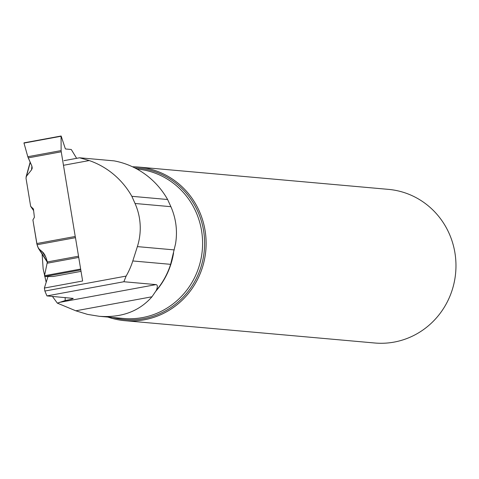 <?xml version="1.0" encoding="UTF-8"?>
<svg xmlns="http://www.w3.org/2000/svg" width="479" height="479" viewBox="0 0 479 479"><rect width="100%" height="100%" fill="white"/><g stroke="black" fill="none" stroke-linecap="round" stroke-linejoin="round"><path stroke-width="0.72" d="M23.98 143.083L27.806 156.717L31.907 166.117L32.225 168.153L31.554 169.823L26.459 176.218L26.004 178.17L30.656 206.323L33.422 208.97L34.404 217.322L32.901 219.921L36.805 243.548A2.413 0.617 79.6 0 0 37.087 244.739L75.514 237.668A2.413 0.617 -100.4 0 1 75.233 236.47L61.24 151.795A2.413 0.617 -100.4 0 1 61.132 150.586L61.061 136.258L23.98 143.083L27.806 156.717L61.132 150.586M47.469 262.456L38.446 248.403L43.667 253.086L45.9 257.295L47.367 261.941L44.523 275.706L80.652 269.054M38.446 248.403L37.087 244.739M80.789 269.911L44.786 276.539L53.139 276.509L81.035 271.371L53.139 276.509M61.24 151.795L28.237 157.872L31.907 166.117L31.554 169.823L26.459 176.218L26.004 178.17L30.656 206.323L33.422 208.97L34.404 217.322L32.901 219.921L37.087 244.739L37.811 247.032L39.368 249.439L42.122 251.535L45.9 257.295L47.367 261.941L44.523 275.706L44.786 276.539L53.241 276.497M23.986 142.844L61.138 136L65.198 148.358A1.251 0.323 -100.4 0 0 65.581 148.981L71.102 149.478A2.413 0.617 -100.4 0 1 71.473 149.819L76.628 158.327M28.237 157.872L27.806 156.717M30.656 206.323L33.626 210.664M44.786 276.539L44.523 275.706M63.503 165.291L89.238 160.555L79.574 157.789L114.062 160.866A81.448 78.52 95.1 0 1 167.614 199.509L131.851 196.312L135.042 203.485A58.947 56.833 -84.9 0 1 137.371 246.613L132.797 260.959A75.113 72.419 -84.9 0 1 126.127 276.09L44.876 291.046L44.379 288.047L82.627 281.005L75.466 237.674M89.238 160.555A81.448 78.52 95.1 0 1 131.851 196.312M173.566 252.876A75.017 72.323 95.1 0 1 155.681 291.358L156.286 290.394A75.113 72.419 95.1 0 0 170.626 264.336L175.553 243.781C177.631 230.992 176.074 218.628 170.895 206.683L167.614 199.509M65.168 297.537L65.198 300.543C70.245 299.591 72.916 298.872 73.221 298.399L46.936 295.908L44.876 291.046M47.99 276.527L44.379 288.047M65.198 300.543L57.36 303.147L52.403 296.393M155.681 291.358L151.981 296.776L75.796 310.799L57.36 303.147M126.127 276.09L123.875 281.742L46.936 295.908M46.176 282.305L43.146 268.833L42.134 254.145M75.796 310.799L87.555 314.398L99.297 316.302C121.57 317.888 139.132 311.38 151.981 296.776M132.509 166.788A77.119 74.347 95.1 0 1 138.611 167.069L388.463 189.373A77.119 74.347 95.1 0 1 454.906 252.69A77.119 74.347 95.1 0 1 412.694 336.013A77.119 74.347 95.1 0 1 374.746 343L124.899 320.696A77.119 74.347 95.1 0 1 107.925 317.074M138.611 167.069A77.119 74.347 95.1 0 1 205.06 230.387A77.119 74.347 95.1 0 1 162.842 313.709A77.119 74.347 95.1 0 1 124.899 320.696M156.286 290.394C157.771 286.867 157.681 284.939 156.01 284.61L59.145 302.447M123.875 281.742L156.01 284.61M63.994 160.657L79.574 157.789M36.805 243.548L75.233 236.47M78.73 257.421L47.415 263.187M78.526 256.205L47.367 261.941M45.014 255.169L42.122 251.535M39.368 249.439L47.349 261.869M31.554 169.823L31.967 166.255M30.261 162.417L26.459 176.218M136.916 169.027A75.017 72.323 95.1 0 1 201.557 230.621A75.017 72.323 95.1 0 1 160.489 311.673A75.017 72.323 95.1 0 1 123.576 318.469L99.297 316.302M134.731 167.872A76.053 73.323 95.1 0 1 203.264 228.848A76.053 73.323 95.1 0 1 161.926 312.703A76.053 73.323 95.1 0 1 112.595 317.487M170.626 264.336L132.797 260.959M174.272 249.906L137.371 246.613M170.895 206.683L135.042 203.485M26.058 177.02L30.147 162.165"/></g></svg>
